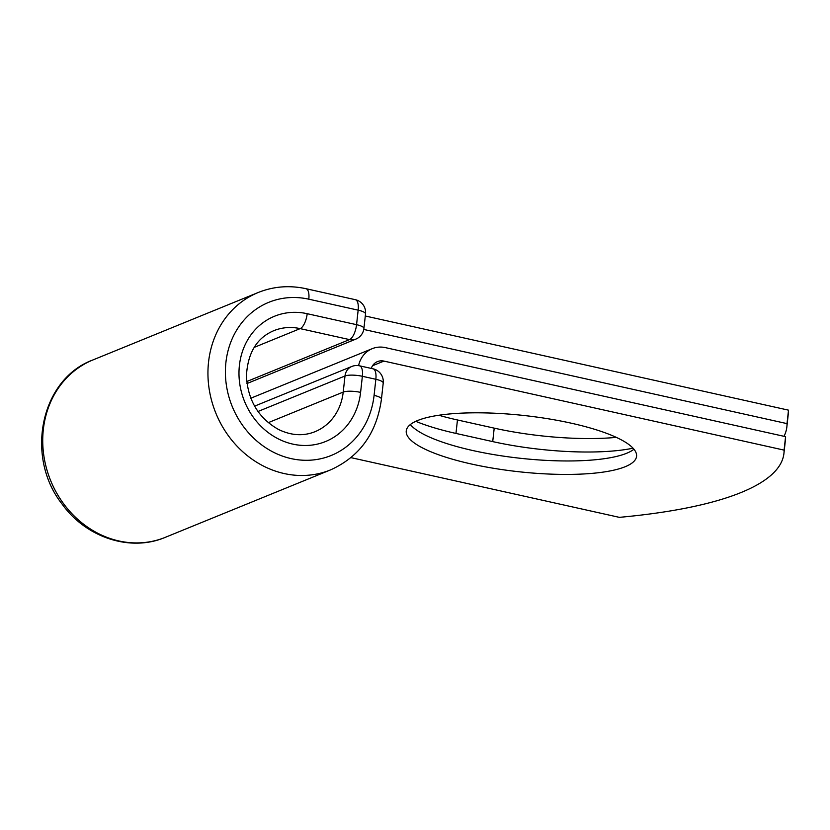 <?xml version="1.0" encoding="UTF-8"?>
<svg xmlns="http://www.w3.org/2000/svg" width="830" height="830" viewBox="0 0 830 830"><rect width="100%" height="100%" fill="white"/><g stroke="black" fill="none" stroke-linecap="round" stroke-linejoin="round"><path stroke-width="1.25" d="M616.317 437.369A115.868 28.241 6.3 0 1 494.213 428.145L457.455 419.97A115.868 28.241 6.3 0 1 438.8 415.249M633.051 448.2A115.868 28.241 6.3 0 1 492.719 441.602L455.971 433.426A115.868 28.241 6.3 0 1 415.757 421.329M625.208 466.709A115.868 28.241 -173.7 0 0 636.568 456.334A115.868 28.241 -173.7 0 0 548.547 418.839A115.868 28.241 -173.7 0 0 417.615 420.53A115.868 28.241 -173.7 0 0 406.244 430.905A115.868 28.241 -173.7 0 0 494.265 468.4A115.868 28.241 -173.7 0 0 625.208 466.709M410.352 424.545A115.868 28.241 -173.7 0 0 509.475 456.967A115.868 28.241 -173.7 0 0 626.692 453.253A115.868 28.241 -173.7 0 0 633.954 449.227M350.966 457.641L619.346 517.349A436.393 106.354 -173.7 0 0 783.935 453.408L785.419 439.952A436.393 106.354 6.3 0 0 785.574 436.663L385.411 347.625A27.234 24.091 67.8 0 0 372.224 348.673A27.234 24.091 67.8 0 0 358.581 365.636M783.935 453.408A436.393 106.354 -173.7 0 0 784.091 450.119L383.927 361.092A13.27 11.734 67.8 0 0 377.505 361.6A13.27 11.734 67.8 0 0 371.259 368.416M785.574 436.663L784.091 450.119M786.861 426.911L788.344 413.444A436.393 106.354 -173.7 0 0 788.5 410.155L787.016 423.622A436.393 106.354 -173.7 0 1 786.861 426.911A436.393 106.354 -173.7 0 1 784.008 436.31M363.768 329.448L787.016 423.622M365.293 316.002L788.5 410.155M492.719 441.602L494.213 428.145M372.556 365.729L383.927 361.092M92.95 359.94C40.556 379.113 24.724 456.988 62.157 504.163C86.102 537.622 130.445 552.251 165.336 537.321A95.792 84.753 67.8 0 1 50.672 480.653A95.792 84.753 67.8 0 1 92.95 359.94L258.161 292.523C273.485 286.381 289.431 285.115 306 288.705A13.093 5.198 -77.5 0 1 308.802 299.184A82.699 73.175 67.8 0 0 225.916 362.42A82.699 73.175 67.8 0 0 291.195 458.617A82.699 73.175 67.8 0 0 374.081 395.381A13.093 3.196 6.3 0 1 381.447 399.126L383.221 383.035A13.093 3.196 -173.7 0 0 375.855 379.289L362.368 376.291A13.093 3.196 -173.7 0 0 345 375.99L257.985 411.493M374.081 395.381L375.855 379.289A13.093 5.198 102.5 0 0 373.054 368.821L359.566 365.823A13.093 5.198 102.5 0 1 362.368 376.291L360.594 392.383A13.093 3.196 6.3 0 0 343.215 392.082L345 375.99A13.093 11.589 -112.2 0 1 351.775 366.476A13.093 13.093 0 0 1 359.566 365.823M268.256 422.667L343.215 392.082A54.552 48.265 67.8 0 1 314.964 431.714C303.355 436.331 291.216 435.594 278.548 429.494C258.545 418.154 247.838 400.351 246.427 376.073C247.631 353.061 256.74 337.935 273.744 330.703A54.552 48.265 67.8 0 1 300.159 328.618A13.093 5.198 -77.5 0 0 307.193 313.699A67.645 59.853 67.8 0 0 239.403 365.418A67.645 59.853 67.8 0 0 292.803 444.112A67.645 59.853 67.8 0 0 360.594 392.383M258.161 292.523A95.792 84.753 67.8 0 0 215.883 413.236A95.792 84.753 67.8 0 0 330.548 469.894C359.784 456.666 376.758 433.073 381.447 399.126M254.188 347.386L300.159 328.618L349.513 339.605A13.093 5.198 -77.5 0 0 356.558 324.675L358.155 310.161A13.093 5.198 -77.5 0 0 355.354 299.692L306 288.705M307.193 313.699L356.558 324.675A13.093 3.196 6.3 0 1 363.924 328.421L365.522 313.906A13.093 13.093 0 0 0 355.354 299.692M308.802 299.184L358.155 310.161A13.093 3.196 6.3 0 1 365.522 313.906M246.728 381.551L349.513 339.605A13.093 11.589 -112.2 0 0 355.852 339.107A13.093 13.093 0 0 0 363.924 328.421M455.971 433.426L457.455 419.97M250.795 398.224L372.224 348.673M165.336 537.321L330.548 469.894M254.582 406.14L351.775 366.476M383.221 383.035A13.093 13.093 0 0 0 373.054 368.821M246.956 383.543L355.852 339.107"/></g></svg>
